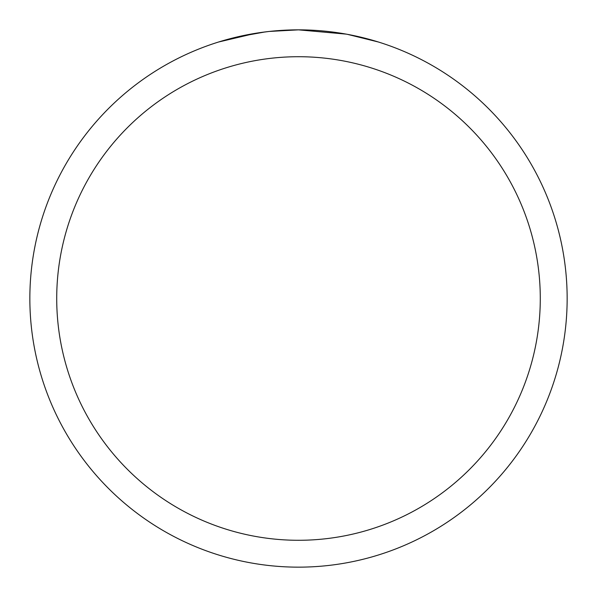 <?xml version="1.0" encoding="UTF-8"?>
<svg xmlns="http://www.w3.org/2000/svg" width="597" height="597" viewBox="0 0 597 597"><rect width="100%" height="100%" fill="white"/><g stroke="black" fill="none" stroke-linecap="round" stroke-linejoin="round"><path stroke-width="0.9" d="M346.223 34.126L298.5 29.85A268.65 268.65 0 0 1 567.15 298.5A268.65 268.65 0 0 1 298.5 567.15A268.65 268.65 0 0 1 29.85 298.5A268.65 268.65 0 0 1 298.5 29.85L269.463 31.425M347.491 34.357L378.334 41.984M298.5 56.715A241.785 241.785 0 0 1 540.285 298.5A241.785 241.785 0 0 1 298.5 540.285A241.785 241.785 0 0 1 56.715 298.5A241.785 241.785 0 0 1 298.5 56.715M268.202 31.566L258.061 32.91M236.703 37.051L264.926 31.962M278.806 30.574L280.291 30.469M218.681 41.984L255.628 33.29M272.225 31.141L276.672 30.738M277.672 30.656L279.344 30.537M281.911 30.365L286.426 30.126M293.06 29.902L298.5 29.85"/></g></svg>
